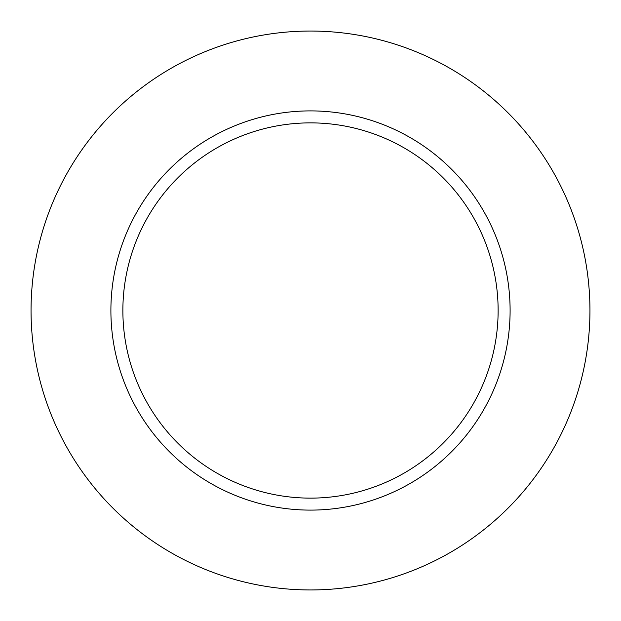 <?xml version="1.0" encoding="UTF-8"?>
<svg xmlns="http://www.w3.org/2000/svg" width="621" height="621" viewBox="0 0 621 621"><rect width="100%" height="100%" fill="white"/><g stroke="black" fill="none" stroke-linecap="round" stroke-linejoin="round"><path stroke-width="0.93" d="M31.05 310.5A279.45 279.45 0 0 1 310.5 31.05A279.45 279.45 0 0 1 589.95 310.5A279.45 279.45 0 0 1 310.5 589.95A279.45 279.45 0 0 1 31.05 310.5M110.895 310.5A199.605 199.605 0 0 1 310.5 110.895A199.605 199.605 0 0 1 510.105 310.5A199.605 199.605 0 0 1 310.5 510.105A199.605 199.605 0 0 1 110.895 310.5M122.873 310.5A187.627 187.627 0 0 1 310.5 122.873A187.627 187.627 0 0 1 498.127 310.5A187.627 187.627 0 0 1 310.5 498.127A187.627 187.627 0 0 1 122.873 310.5"/></g></svg>
